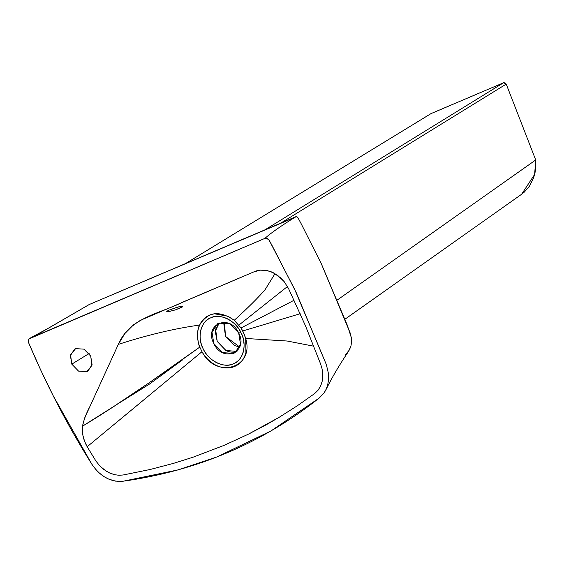<?xml version="1.0" encoding="UTF-8"?>
<svg xmlns="http://www.w3.org/2000/svg" width="564" height="564" viewBox="0 0 564 564"><rect width="100%" height="100%" fill="white"/><g stroke="black" fill="none" stroke-linecap="round" stroke-linejoin="round"><path stroke-width="0.85" d="M238.685 332.95C229.823 313.168 203.583 324.321 213.812 343.525C222.681 363.308 248.921 352.155 238.685 332.95L241.025 332.739C247.448 343.758 243.239 360.833 233.369 363.787C224.507 368.793 207.904 360.572 203.174 348.827C196.751 337.808 200.967 320.733 210.83 317.786C219.692 312.773 236.295 321.001 241.025 332.739L238.685 332.95L240.49 344.195L235.075 352.62L233.658 353.353L222.695 352.662L213.812 343.525L212.015 332.281L217.422 323.856L218.846 323.123L229.809 323.814L238.685 332.95M219.22 322.975L215.244 331.421L217.21 341.439L225.847 350.463L236.676 351.421L225.847 350.463L217.21 341.439L215.617 329.207L219.22 322.975L215.244 331.421L217.21 341.439L215.617 329.207L219.22 322.975M182.687 306.344L182.673 306.717L182.687 306.344L180.832 306.386L176.892 307.338L169.461 309.953L178.598 306.872L182.193 306.259L182.673 306.717L181.819 307.338L175.411 309.89L168.432 311.666L166.768 311.786L166.747 311.356L168.396 310.426L166.768 311.786L166.747 311.356M166.768 311.786L168.432 311.666L167.931 310.644L168.432 311.666L175.411 309.89L182.673 306.717M89.119 353.508L71.79 364.147L70.415 355.595L74.533 349.179L75.618 348.623L83.958 349.151L90.712 356.103L92.087 364.654L87.963 371.07L86.884 371.627L78.544 371.105L71.79 364.147L89.119 353.508M182.75 359.747L149.495 384.049L115.204 405.495L147.916 383.612L199.797 347.079L201.99 351.682C216.174 379.579 254.731 367.925 245.685 338.471L244.466 334.656L241.032 327.959L234.257 320.296C248.068 307.761 258.368 297.517 265.165 289.572L274.999 273.646L265.165 289.572C258.368 297.517 248.068 307.761 234.257 320.296L228.145 316.284L214.391 313.774C207.615 314.846 202.688 318.611 199.607 325.068L198.274 328.981C196.906 334.819 197.414 340.853 199.797 347.079L201.99 351.682C205.43 357.682 210.118 362.215 216.061 365.289C221.948 368.08 227.525 368.701 232.777 367.15C239.439 365.007 243.824 360.156 245.932 352.592L245.685 338.471L242.802 330.969L241.032 327.959L234.257 320.296C219.347 310.115 207.792 311.709 199.607 325.068C174.685 328.488 147.585 334.931 118.313 344.4C129.981 317.046 160.585 313.563 183.61 301.74L253.772 271.918L260.561 270.086L253.772 271.918L256.5 270.854L259.933 270.149L266.814 270.48L271.552 271.933L277.636 275.359L284.214 281.669L288.606 288.676L305.596 326.112L320.676 364.182L322.072 368.856L322.784 376.914L322.248 381.088L320.754 385.748L317.997 390.302L314.557 393.623L297.249 405.819L278.947 417.43L248.611 434.061L224.345 445.257L193.029 457.214L173.296 463.425L150.2 469.474L123.149 474.987L118.933 475.269L114.485 474.676L110.227 473.281L106.004 471.053L99.906 466.033L96 461.148L87.166 446.737C83.401 440.033 81.829 433.194 82.457 426.208C83.973 419.404 86.454 412.848 89.895 406.531L118.313 344.4C147.585 334.931 174.685 328.488 199.607 325.068C195.729 331.216 198.457 345.69 199.797 347.079C150.778 382.329 111.665 408.703 82.457 426.208L116.959 404.444M241.025 332.739C244.015 338.915 244.818 345.126 243.451 351.358C241.78 357.449 238.424 361.587 233.369 363.787C228.279 365.902 222.717 365.55 216.689 362.737C210.732 359.613 206.227 354.982 203.174 348.827C200.192 342.651 199.381 336.447 200.749 330.208C202.42 324.124 205.782 319.978 210.83 317.786C215.92 315.664 221.483 316.016 227.518 318.829C233.468 321.952 237.973 326.591 241.025 332.739M169.461 309.953L168.396 310.426M201.99 351.682L87.166 446.737L201.99 351.682M245.685 338.471L287.196 341.023L313.535 346.148L287.196 341.023L245.685 338.471M242.802 330.969L300.168 313.718L242.802 330.969M241.032 327.959L294.034 300.267L241.032 327.959M238.932 325.068L287.485 286.512L238.932 325.068M345.626 354.53L349.461 349.856L350.97 345.88L351.492 342.616L351.294 337.547L350.018 332.556L321.318 263.748L301.021 223.45L297.736 217.387L296.051 216.611C281.147 225.826 270.783 233.073 264.953 238.361L28.919 338.936L28.2 340.79L28.538 342.595L40.608 369.808L53.051 395.484L91.833 464.193L96.028 469.798L98.933 472.731L104.467 476.897L108.894 479.181L115.62 481.141L122.959 481.261L177.773 469.974L216.809 456.995L270.882 431.009L319.175 398.071L324.088 392.946L326.436 388.666L327.663 385.106L328.586 379.459L328.474 373.636L326.359 364.612L294.655 289.325L269.162 240.236L267.364 238.487L264.953 238.361C270.783 233.073 281.147 225.826 296.051 216.611L89.19 304.546L33.988 336.539L264.953 238.361L266.539 238.198L269.162 240.236L271.707 244.811L296.135 292.434L326.359 364.612L328.474 373.636L328.586 379.459L327.663 385.106L325.872 389.907L324.088 392.946L319.175 398.071C262.02 443.318 196.328 471.081 122.106 481.36C110.043 481.903 99.948 476.178 91.833 464.193C67.313 425.066 46.149 384.359 28.355 342.073L28.489 339.591L29.645 338.393L33.988 336.539L88.978 304.673M90.712 356.103L91.925 365.416L86.884 371.627L78.544 371.105L71.79 364.147L70.578 354.834L75.618 348.623L83.958 349.151L90.712 356.103M118.313 344.4L124.764 333.655L133.541 324.815L140.584 320.232L253.772 271.918L259.933 270.149L266.814 270.48L273.279 272.722L280.879 278.045L284.214 281.669L288.606 288.676L305.596 326.112L320.676 364.182L322.072 368.856L322.756 373.685L322.248 381.088L320.535 386.227L317.997 390.302L314.557 393.623L297.249 405.819L278.947 417.43L266.173 424.812L248.611 434.061L224.345 445.257L193.029 457.214L173.296 463.425L150.2 469.474L123.149 474.987L118.933 475.269L114.485 474.676L108.732 472.59L103.29 469.121L99.906 466.033L96 461.148L87.166 446.737L84.593 441.295L82.922 435.457L82.457 426.208L84.614 418.086L118.313 344.4M243.888 342.087L243.676 343.102L243.888 342.087M237.049 351.273C233.707 352.662 230.049 352.429 226.086 350.582L217.21 341.439L226.086 350.582C230.049 352.429 233.707 352.662 237.049 351.273M325.872 389.907C331.942 377.542 339.507 364.689 348.559 351.351L350.97 345.88L351.492 342.616L351.294 337.547L347.234 325.04L321.318 263.748L301.021 223.45L297.736 217.387L296.713 216.562L89.19 304.546M224.479 322.277L225.473 336.37L239.679 347.05L234.349 345.513L225.473 336.37L223.88 324.138L224.479 322.277M521.594 194.27L534.63 174.445L535.715 159.964L506.225 84.099L505.062 82.859L503.603 82.746L430.903 113.667M345.006 319.189L521.665 194.22L524.252 192.169L529.504 186.162L533.706 177.611L535.074 172.408L535.8 166.514L535.715 159.964L337.335 299.977L535.715 159.964L506.225 84.099L280.724 223.125L506.225 84.099L503.603 82.746L265.002 229.809L503.603 82.746L431.1 113.561L185.471 263.614L430.755 113.773M89.077 304.602L49.428 327.642L29.645 338.393M430.924 113.653L185.373 263.656"/></g></svg>

